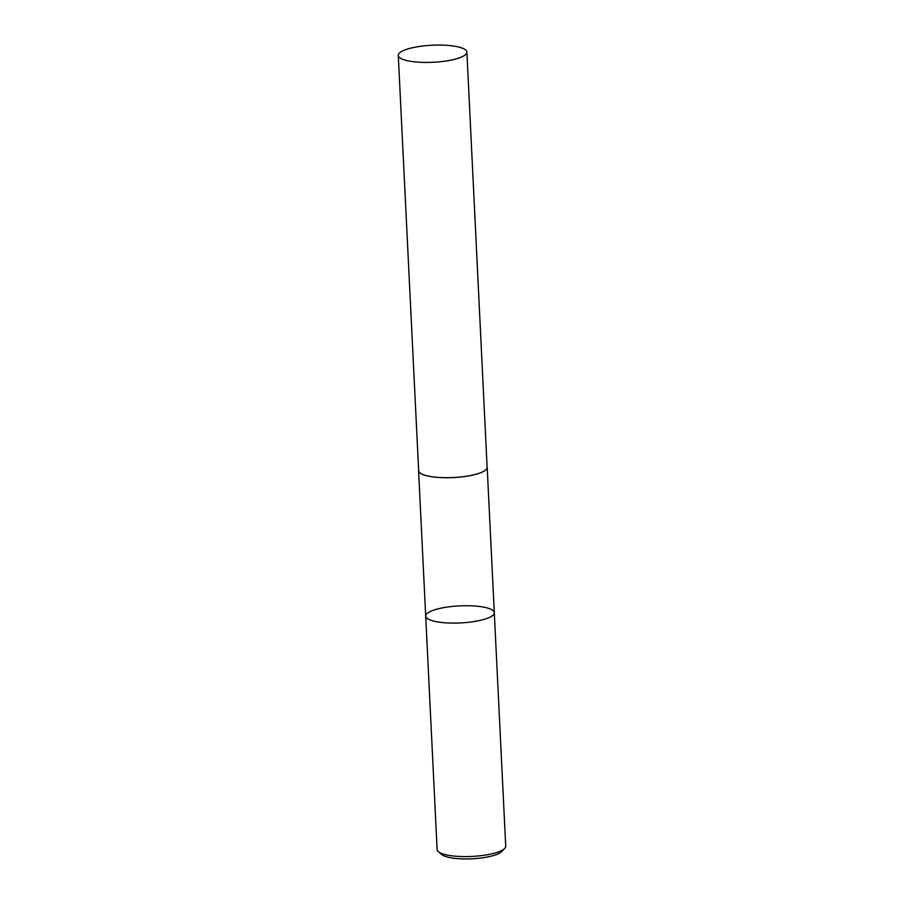 <?xml version="1.0" encoding="UTF-8"?>
<svg xmlns="http://www.w3.org/2000/svg" width="904" height="904" viewBox="0 0 904 904"><rect width="100%" height="100%" fill="white"/><g stroke="black" fill="none" stroke-linecap="round" stroke-linejoin="round"><path stroke-width="1.36" d="M425.705 616.087L437.118 849.579A34.341 8.543 -2.8 0 0 438.372 851.715L441.706 854.54A31.041 7.718 -2.8 0 0 471.956 858.8A31.041 7.718 -2.8 0 0 501.641 851.602L504.681 848.472A34.341 8.543 -2.8 0 0 505.72 846.223L494.296 612.731A34.341 8.543 -2.8 0 0 472.238 605.861A34.341 8.543 -2.8 0 0 434.711 609.793A34.341 8.543 -2.8 0 0 425.705 616.087A34.341 8.543 -2.8 0 0 447.762 622.958A34.341 8.543 -2.8 0 0 485.29 619.025A34.341 8.543 -2.8 0 0 494.296 612.731A34.341 8.543 177.2 0 1 485.29 619.025A34.341 8.543 177.2 0 1 447.762 622.958A34.341 8.543 177.2 0 1 425.705 616.087L418.586 470.713A34.341 8.543 -2.8 0 0 453.311 477.561A34.341 8.543 -2.8 0 0 487.188 467.357A34.341 8.543 -2.8 0 0 487.086 466.792M438.372 851.715A34.341 8.543 -2.8 0 0 471.843 856.427A34.341 8.543 -2.8 0 0 504.681 848.472M418.642 470.136A34.341 8.543 -2.8 0 0 418.586 470.713M407.286 49.132A34.341 8.543 -2.8 0 0 398.28 55.426A34.341 8.543 -2.8 0 0 432.993 62.274A34.341 8.543 -2.8 0 0 466.882 52.07A34.341 8.543 -2.8 0 0 444.824 45.2A34.341 8.543 -2.8 0 0 407.286 49.132M398.28 55.426L418.665 470.701A34.262 8.52 -2.8 0 0 453.311 477.538A34.262 8.52 -2.8 0 0 487.12 467.357L466.882 52.07M494.296 612.731L487.188 467.357"/></g></svg>
